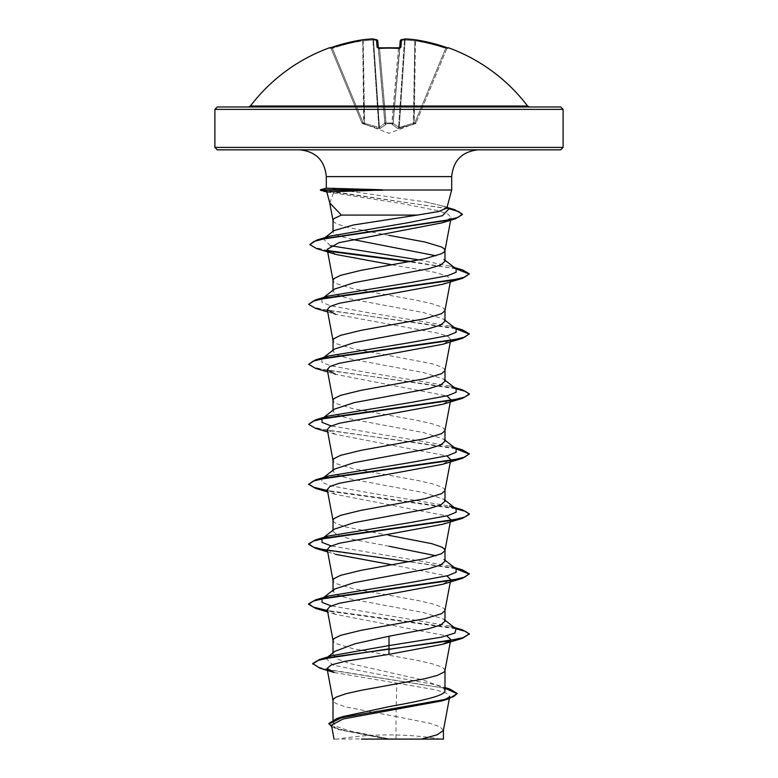 <?xml version="1.0" encoding="UTF-8"?>
<svg xmlns="http://www.w3.org/2000/svg" width="778" height="778" viewBox="0 0 778 778"><rect width="100%" height="100%" fill="white"/><g stroke="black" fill="none" stroke-linecap="round" stroke-linejoin="round"><path stroke-width="0.58" stroke-dasharray="3.89 2.92" d="M378.361 47.857L379.596 48.674L379.547 48.003M329.561 47.759L329.668 48.003A1.206 1.206 157.5 0 1 331.185 48.674L330.504 47.808A1.206 1.206 0 0 1 331.088 48.431L331.088 48.431M391.947 123.692A1.206 1.128 -175 0 0 393.094 122.661L399.921 47.769L393.065 123.041L391.898 123.021L393.094 122.661A1.206 1.128 -175 0 1 391.947 123.692L386.053 123.692L391.947 123.692L391.898 123.021L386.102 123.021L391.898 123.021L398.404 48.674L399.6 48.382L398.404 48.674L398.462 47.925L391.947 123.692M405.591 38.9L405.105 39.999L405.678 38.91A173.98 160.122 102.9 0 1 415.452 39.785A1.206 1.206 0 0 0 415.423 39.775L414.81 40.864L413.322 124.402L414.81 40.864A172.774 159.013 -77.1 0 0 405.105 39.999L399.25 127.436L399.095 128.458L397.752 128.458L413.322 124.402L399.095 128.458L399.25 127.436L393.123 123.371L399.25 127.436L405.105 39.999L404.453 39.999L405.105 39.999A172.774 159.013 -77.1 0 1 414.81 40.864L415.452 39.785L414.256 124.072L413.322 124.402L414.256 124.072L413.838 123.041L414.907 122.661L445.668 48.382A172.881 172.22 -0 0 0 415.277 40.864A172.881 172.22 0 0 1 445.668 48.382L446.815 48.674L416.016 123.021L446.815 48.674L445.668 48.382L414.907 122.661L415.316 123.692L414.256 124.072L415.316 123.692L414.907 122.661L416.016 123.021L414.907 122.661L399.25 127.436L413.838 123.041L414.81 40.864L415.452 39.785A174.087 173.426 180 0 1 446.066 47.351L448.439 47.759L446.912 48.431M386.092 124.072L386.092 124.072A1.206 1.128 -5 0 1 384.935 123.041L378.371 47.964L384.935 123.041L379.401 127.436L384.935 123.041A1.206 1.128 -5 0 0 386.092 124.072M380.248 128.458L385.927 124.402L380.248 128.458L378.905 128.458L380.248 128.458A1.206 1.109 65.6 0 1 379.401 127.436L364.619 123.371L379.401 127.436A1.206 1.109 -114.4 0 0 380.248 128.458M364.678 124.402L378.905 128.458L363.744 124.072L364.678 124.402L364.162 123.041L364.678 124.402M362.684 123.692L363.744 124.072L362.684 123.692L363.093 122.661L361.984 123.021L331.185 48.674L361.984 123.021L363.093 122.661L362.684 123.692A1.206 1.206 -22.5 0 1 361.984 123.021A1.206 1.206 157.5 0 0 362.684 123.692M250.419 106.022L527.581 106.022M329.668 48.003L331.934 47.351A174.087 173.426 180 0 1 362.548 39.785L362.548 39.785A173.98 160.122 -102.9 0 1 372.322 38.91A173.98 66.325 -95.4 0 1 376.455 39.785L377.116 47.351L379.538 48.003A173.932 160.696 180 0 1 389 47.759A173.932 160.696 180 0 1 398.462 48.003L400.884 47.351A1.206 1.138 5 0 0 399.6 48.382A1.206 1.138 5 0 1 399.727 47.944M248.503 106.965L560.695 106.965M389 739.1L440.786 739.1L389 739.1M560.695 149.823L217.305 149.823M446.854 208.086L446.241 206.88L426.441 202.095L341.095 190.007L451.697 190.007M326.828 191.972L333.461 192.915L329.775 202.951M443.382 730.474L439.988 726.759L430.049 723.355L396.012 716.548L396.012 738.789L388.66 738.789L349.283 730.775L337.244 726.769L333.023 722.762L342.767 716.626M334.239 672.503L396.799 683.142L396.012 716.548L346.113 707.017L336.397 703.682L333.869 702.019L333.023 700.346M444.977 690.582L443.061 687.558L423.067 680.011L349.41 663.41L337.273 658.878L333.023 654.347L334.939 651.322M444.948 670.655L444.131 668.681L441.603 667.018L431.887 663.683L416.989 660.347L353.017 648.687L336.397 643.688L333.869 642.015L333.023 640.352M444.977 621.233L443.645 619.142L423.991 612.685L349.429 598.739L337.282 594.985L333.023 591.231L333.023 590.191M444.948 610.652L444.131 608.688L441.603 607.015L431.887 603.689L416.989 600.353L353.017 588.683L336.397 583.685L333.869 582.022L333.023 580.349M444.977 561.239L443.645 559.139L444.977 560.199M444.977 501.236L443.635 499.145L424.039 492.698L349.41 478.733L337.273 474.988L333.023 471.235L334.355 469.153M444.948 490.655L444.131 488.691L441.603 487.018L431.887 483.692L416.989 480.357L353.017 468.687L336.397 463.688L333.869 462.025L333.023 460.352M444.977 441.233L443.616 439.142L423.991 432.685L349.429 418.739L337.282 414.995L333.023 411.241L334.346 409.16M444.948 430.662L444.131 428.688L441.603 427.025L431.887 423.689L416.989 420.353L353.017 408.693L336.397 403.685L333.869 402.022L333.023 400.359M444.977 381.239L443.645 379.149L424.029 372.701L349.41 358.736L337.273 354.992L333.023 351.238L334.355 349.157M444.948 370.659L444.131 368.694L441.603 367.022L431.887 363.686L353.017 348.69L336.397 343.691L333.869 342.028L333.023 340.356M444.977 321.236L443.635 319.145L424.029 312.698L349.41 298.742L337.282 294.988L333.023 291.244L334.355 289.153M444.948 310.665L444.131 308.691L441.603 307.028L431.887 303.692L416.989 300.357L353.017 288.687L336.397 283.688L333.869 282.025L333.023 280.362M444.977 261.243L443.616 259.152M389 546.234L349.419 538.736L337.273 534.982L333.023 531.238L334.355 529.157M389 535.352L346.113 527.017L336.397 523.691L333.869 522.019L333.023 520.356M352.677 239.498L338.187 235.646L333.023 232.126L333.995 230.619M389 235.355L346.113 227.03L336.397 223.694L333.869 222.022L333.023 220.359M396.799 683.142L435.194 689.755L446.29 693.091L449.733 696.446L441.807 700.92M331.447 725.125L339.655 729.803L385.129 738.721L334.063 739.1M396.012 738.789L421.511 739.1M332.459 655.543L325.982 658.402L332.858 665.054L364.785 671.696L436.886 684.98L443.752 688.102L444.977 689.707M312.668 663.527L316.86 666.717L328.861 669.907L449.859 689.045M328.899 723.443L333.636 727.274L346.881 731.106L388.66 738.789M320.137 668.302L444.977 688.229M331.778 726.915L337.827 729.249L384.468 738.575L388.494 738.76M385.129 738.721L384.468 738.575M333.461 192.915L404.113 203.992L438.588 210.819L448.206 214.232L451.114 217.646L442.128 222.829M327.207 249.3L336.193 254.513M392.131 264.821L434.367 272.212L446.844 275.918L450.744 279.613L442.507 284.33M327.694 311.949L335.493 314.331L438.821 333.295L447.972 336.456L450.734 339.616L442.507 344.333M327.694 371.952L335.503 374.335L446.844 395.914M450.306 401.954L450.744 399.61L442.507 404.327M327.266 429.612L335.512 434.338L446.844 455.908M450.306 461.947L450.744 459.613L442.507 464.33M327.256 489.605L335.512 494.331L446.844 515.911M450.715 519.607L442.507 524.323M327.256 549.608L335.512 554.335L327.694 551.942M392.141 564.818L446.844 575.915M450.306 581.944L450.744 579.61L442.507 584.327M327.266 609.602L335.503 614.328L446.844 635.908M326.303 188.179L341.095 190.007M456.054 628.857L449.402 625.989L331.156 605.906M322.967 598.058L322.082 598.749L323.356 597.981M456.054 568.864L449.412 565.985L331.156 545.913M322.967 538.065L322.082 538.746L323.356 537.987M454.226 507.431L449.412 505.992L366.846 492.425L330.173 485.647L321.868 482.253L321.936 478.869L323.356 477.984M456.054 448.867L449.412 445.989L331.156 425.916M322.967 418.068L321.936 418.865L323.356 417.99M456.054 388.864L449.412 385.995L366.846 372.429L330.173 365.65L321.868 362.256L321.936 358.862L323.356 357.987M456.054 328.87L449.421 325.992L366.837 312.435L330.164 305.647L321.868 302.253L321.946 298.869L323.347 297.993M456.064 268.867L449.421 265.998L419.041 259.949M330.475 245.702L323.395 238.875M324.757 238.087L330.115 236.084M448.906 208.951L441.476 205.713L426.441 202.095M455.033 628.06L327.421 610.516M455.033 568.066L327.421 550.513M455.033 508.063L327.421 490.519M455.033 448.07L324.251 429.903L312.649 426.879L308.652 423.854M455.033 388.066L324.251 369.91L312.649 366.885L308.652 363.861M455.033 328.063L324.261 309.907L312.649 306.882L308.652 303.858M462.463 269.878L410.988 261.505M327.976 250.623L314.409 247.355L309.78 244.088M454.722 209.7L320.419 189.754M455.908 628.75L327.519 611.031M455.908 568.747L409.354 561.804M455.908 508.754L327.519 491.035M455.908 448.75L315.547 428.338M455.908 388.757L315.557 368.344M455.908 328.754L315.557 308.351M455.908 268.76L409.354 261.807M328.724 251.255L316.558 248.552M448.459 208.601L320.419 190.25M411.212 739.1L361.527 739.1M217.305 106.965L389 106.965M379.538 48.003L379.596 48.674L378.4 48.382L384.906 122.661L377.748 40.864M399.629 47.964L393.065 123.041L399.629 47.964M416.016 123.021L416.016 123.021A1.206 1.206 -157.5 0 1 415.316 123.692A1.206 1.206 22.5 0 0 416.016 123.021M400.252 40.864L399.921 47.769M392.073 124.402L397.752 128.458L392.073 124.402A1.206 1.07 -48 0 0 393.123 123.371L400.349 40.864A1.206 1.099 73.9 0 1 400.816 39.96A1.206 1.099 73.9 0 0 400.349 40.864A172.774 65.867 -84.6 0 1 404.453 39.999A1.206 1.109 82.4 0 1 405.396 38.91A1.206 1.109 82.4 0 0 404.453 39.999L398.599 127.436L404.453 39.999A172.774 65.867 -84.6 0 0 400.349 40.864L393.123 123.371A1.206 1.07 132 0 1 392.073 124.402M363.19 40.864L363.19 40.864A172.774 159.013 77.1 0 1 372.895 39.999L373.547 39.999L372.895 39.999L378.905 128.458L372.895 39.999A172.774 159.013 77.1 0 0 363.19 40.864L364.619 123.371L363.19 40.864L362.577 39.775L363.19 40.864M330.066 47.925A1.206 1.206 -22.5 0 1 331.185 48.674L329.998 47.944L331.934 47.351L332.332 48.382L331.185 48.674L332.332 48.382L363.093 122.661L364.162 123.041L363.744 124.072L362.723 40.864A172.881 172.22 -0 0 0 332.332 48.382A172.881 172.22 0 0 1 362.723 40.864L364.162 123.041L363.093 122.661L331.943 47.351M386.102 123.021L384.906 122.661L386.102 123.021L379.596 48.674A172.726 159.578 0 0 1 389 48.431A172.726 159.578 0 0 1 398.404 48.674A172.726 159.578 0 0 0 379.596 48.674L386.053 123.692A1.206 1.128 -5 0 1 384.906 122.661A1.206 1.128 -5 0 0 386.053 123.692L386.102 123.021M393.065 123.041A1.206 1.128 -175 0 1 391.908 124.072A1.206 1.128 -175 0 0 393.065 123.041M397.752 128.458A1.206 1.109 -65.6 0 0 398.599 127.436A1.206 1.109 114.4 0 1 397.752 128.458M377.738 40.826A1.206 1.196 175 0 0 376.455 39.785A1.206 1.099 106.1 0 1 377.651 40.864L384.877 123.371A1.206 1.07 48 0 0 385.927 124.402A1.206 1.07 -132 0 1 384.877 123.371L377.651 40.864A1.206 1.099 106.1 0 0 377.184 39.96M373.547 39.999A1.206 1.109 97.6 0 0 372.604 38.91A1.206 1.109 97.6 0 1 373.547 39.999A172.774 65.867 84.6 0 1 377.651 40.864A172.774 65.867 84.6 0 0 373.547 39.999L379.401 127.436L373.547 39.999M372.409 38.9L372.895 39.999L372.322 38.91A1.206 1.109 97.6 0 1 372.604 38.91L376.883 39.814M362.548 39.785L362.723 40.864L362.577 39.775A1.206 1.206 0 0 0 362.548 39.785M377.116 47.351A1.206 1.138 175 0 1 378.4 48.382A1.206 1.138 175 0 0 378.273 47.944M445.668 48.382L446.066 47.351L445.668 48.382M448.332 48.003A1.206 1.206 -157.5 0 0 446.815 48.674L448.002 47.944L446.815 48.674A1.206 1.206 22.5 0 1 447.934 47.925M400.884 47.351L401.545 39.785A1.206 1.196 5 0 0 400.262 40.826A1.206 1.206 0 0 1 401.117 39.814A1.206 1.099 73.9 0 1 401.545 39.785A173.98 66.325 95.4 0 1 405.678 38.91A1.206 1.109 82.4 0 0 405.396 38.91M214.893 109.377L563.107 109.377M563.107 147.412L214.893 147.412M451.697 176.606L326.303 176.606M415.987 123.089L389 133.32L362.013 123.089M440.786 739.1A321.421 321.421 0 0 0 337.214 739.1M333.023 722.762L333.023 719.913M333.023 654.347L333.023 652.849M333.023 531.238L333.023 530.197M333.023 471.235L333.023 470.194M333.023 411.241L333.023 410.201M333.023 351.238L333.023 350.197M333.023 291.244L333.023 290.204M333.023 232.126L333.023 231.377M449.421 698.119L449.324 698.654M436.886 684.98L444.977 687.538M337.827 729.249L339.655 729.803M451.114 217.646L450.637 220.213M450.744 279.613L450.306 281.957M450.744 339.616L450.306 341.95M450.744 519.616L450.306 521.95M450.579 640.518L450.481 641.033M449.402 625.989L454.226 627.438M449.412 565.985L454.226 567.434M449.412 445.989L454.226 447.438M449.412 385.995L454.226 387.434M449.421 325.992L454.226 327.441M449.421 265.998L454.226 267.438M441.476 205.713L447.039 207.405M443.645 619.142L444.977 620.192M444.977 500.196L443.635 499.145M321.936 478.869L322.967 478.062M444.977 440.202L443.625 439.132M444.977 380.199L443.645 379.149M321.936 358.862L322.967 358.065M444.977 320.205L443.635 319.145M321.946 298.869L322.967 298.071M444.977 260.202L443.625 259.132M447.019 207.483L446.241 206.88M335.503 434.338L327.694 431.946M335.512 494.331L327.694 491.949M335.503 614.328L327.694 611.946M327.801 656.972L325.982 658.402M443.752 688.102L443.061 687.558M378.079 47.769L378.4 48.382L378.079 47.769L379.538 47.925M362.577 39.775L372.37 38.9M448.002 47.944L447.399 47.779M415.423 39.775L405.63 38.9"/><path stroke-width="1.17" d="M379.547 48.003L377.116 47.351L376.455 39.785A173.98 66.325 -95.4 0 0 372.322 38.91L372.409 38.9M377.184 39.96A1.206 1.099 106.1 0 0 376.883 39.814L372.604 38.91A1.206 1.206 0 0 0 372.37 38.9A1.206 1.206 0 0 1 372.604 38.91A1.206 1.109 97.6 0 0 372.322 38.91A173.98 160.122 -102.9 0 0 362.548 39.785L362.548 39.785A174.087 173.426 180 0 0 331.934 47.351L329.561 47.759A1.206 1.206 0 0 1 330.504 47.808L330.631 47.769M448.332 48.003L447.934 47.935A1.206 1.206 22.5 0 1 448.332 48.003L448.439 47.759A174.107 174.107 0 0 1 527.581 106.022L250.419 106.022L248.503 106.965L389 106.965L217.305 106.965L214.893 109.377L563.107 109.377L560.695 106.965L389 106.965M399.727 47.944A1.206 1.138 5 0 1 400.884 47.351L398.462 48.003A173.932 160.696 180 0 0 389 47.759A173.932 160.696 180 0 0 379.538 48.003M563.107 147.412L214.893 147.412L217.305 149.823L560.695 149.823L563.107 147.412L563.107 109.377M451.697 190.007L382.037 190.007L326.828 191.972L320.419 190.25L326.828 191.972L329.765 202.951L341.377 215.078L417.387 215.078L438.529 211.548L446.854 208.086L451.697 190.007L451.697 176.606C453.282 160.346 462.21 151.418 478.48 149.823M333.023 719.913L333.023 700.346L333.869 698.683L336.397 697.02L346.113 693.684L361.011 690.349L424.983 678.688L437.479 675.353L444.131 672.017L444.948 670.655L450.481 641.033M444.977 687.538L449.859 689.045L457.221 693.49L453.603 696.621L443.256 699.753L336.786 718.541L342.767 716.626L389 706.677C418.914 701.299 445.687 695.979 444.977 690.582L444.977 670.5M327.801 656.972L334.939 651.322L354.894 643.795L389 636.229L428.61 628.731L440.727 624.987L444.977 621.233L444.977 610.506M333.023 652.849L333.023 640.352L333.869 638.68L340.521 635.354L361.011 630.355L424.983 618.685L441.603 613.686L444.948 610.652L450.306 581.944M333.023 591.231L334.346 589.15L353.98 582.693L428.571 568.737L440.669 564.993L444.977 561.239L444.977 550.503M436.127 555.793L389 546.234M333.023 590.191L333.023 580.349L333.869 578.686L340.521 575.35L361.011 570.352L424.983 558.682L441.603 553.683L444.948 550.659L450.306 521.95M444.977 550.357L444.131 548.685L441.603 547.022L431.887 543.686L389 535.352M322.967 538.065L334.355 529.147L353.951 522.699L428.6 508.734L440.727 504.98L444.977 501.236L444.977 490.51M333.023 530.197L333.023 520.356L333.869 518.683L340.521 515.357L361.011 510.358L424.983 498.688L441.603 493.69L444.948 490.655L450.306 461.947M322.967 478.062L334.355 469.153L353.971 462.696L428.581 448.741L440.718 444.987L444.977 441.233L444.977 430.506M333.023 470.194L333.023 460.352L333.869 458.689L340.521 455.354L361.011 450.355L424.983 438.685L441.603 433.686L444.948 430.662L450.306 401.954M334.346 409.16L353.971 402.693L428.571 388.737L440.679 384.984L444.977 381.239L444.977 370.513M333.023 410.201L333.023 400.359L333.869 398.686L340.521 395.36L361.011 390.352L424.983 378.691L441.603 373.693L444.948 370.659L450.306 341.95M334.355 349.157L353.951 342.699L428.6 328.734L440.727 324.99L444.977 321.236L444.977 310.51M333.023 350.197L333.023 340.356L333.869 338.693L340.521 335.357L361.011 330.358L424.983 318.688L441.603 313.69L444.948 310.665L450.306 281.957M322.967 298.071L334.355 289.153L354 282.696L428.581 268.741L440.718 264.997L444.977 261.243L444.977 250.36L444.131 248.688L441.603 247.025L424.983 242.026L389 235.355M436.127 255.806L352.677 239.498M333.023 290.204L333.023 280.362L333.869 278.689L340.521 275.354L361.011 270.355L424.983 258.695L441.603 253.696L444.131 252.023L444.977 250.36M323.113 239.089L333.995 230.609L353.28 225.007L417.387 215.078M333.023 231.377L333.023 220.359L333.869 218.696L341.377 215.078M457.221 693.49L449.062 698.732L441.807 700.92L343.088 718.969L331.447 725.125L334.054 739.1M443.411 730.163L443.411 739.1L361.527 739.1M421.511 739.1L437.178 734.782L443.382 730.474L449.324 698.654M389 636.229L389 645.584L332.459 655.543L319.515 659.472L312.668 663.527L320.137 668.302L334.239 672.503L327.042 668.438L333.052 700.657M444.977 689.707L444.977 690.582M444.977 620.192L456.054 628.857L454.926 633.039L441.359 637.221L389 645.584L389 648.852L319.515 659.472M336.786 718.541L328.899 723.443L331.778 726.915M449.596 641.189L442.507 644.33L389 654.327L389 649.348L462.443 638.339L469.358 633.856L463.231 637.6L445.804 641.354L334.54 656.69L318.299 660.357L312.668 664.023M444.977 688.229L457.192 693.743M449.062 698.732L341.805 717.637L328.899 723.939M389 654.327L344.576 661.397L331.272 664.918L327.042 668.438M392.131 264.821L336.193 254.513L316.558 248.552L309.78 244.584L314.215 241.365L326.945 238.146L455.218 218.832L442.128 222.829L338.975 242.668L327.207 249.3L333.052 280.664M327.694 311.949L315.557 308.351L308.652 304.363L313.262 301.105L326.575 297.857L462.463 278.339L442.507 284.33L339.208 303.294L330.037 306.454L327.256 309.615L335.493 314.331M327.694 371.952L315.557 368.344L308.652 364.357L313.262 361.109L326.575 357.851L462.463 338.342L442.507 344.333L339.189 363.297L330.028 366.448L327.256 369.608L335.503 374.335M446.844 395.914L450.734 399.61M327.694 431.946L315.547 428.338L308.652 424.35L313.262 421.102L326.585 417.854L462.463 398.336L442.507 404.336L339.198 423.29L330.028 426.451L327.266 429.612L333.052 460.654M446.844 455.908L450.744 459.613M327.519 491.035L315.547 488.341L308.652 484.354L313.271 481.096L326.585 477.848L462.463 458.339L442.507 464.33L339.227 483.284L330.037 486.445L327.256 489.605L333.052 520.657M446.844 515.911L450.715 519.607M409.354 561.804L315.547 548.334L308.652 544.347L313.271 541.099L326.585 537.851L462.453 518.342L442.507 524.323L339.208 543.287L330.028 546.448L327.256 549.608L333.052 580.66M335.512 554.335L392.141 564.818M446.844 575.915L450.744 579.61M327.519 611.031L315.547 608.338L308.642 604.35L313.271 601.093L326.585 597.844L462.453 578.336L442.507 584.327L339.189 603.29L330.028 606.451L327.266 609.602L333.052 640.654M446.844 635.908L450.744 639.604L450.579 640.518M382.037 189.754L326.303 188.179L320.419 189.754L320.419 190.25L320.419 189.754L382.037 190.007M331.156 605.906L322.043 602.386L321.936 598.865M323.356 597.981L328.588 595.987L411.173 582.421L447.836 575.642L456.132 572.248L456.054 568.864L444.977 560.199M331.156 545.913L322.043 542.392L321.936 538.862M323.356 537.987L328.588 535.984L411.173 522.427L447.836 515.639L456.132 512.255L456.054 508.861L449.412 505.992M323.356 477.984L328.598 475.99L411.173 462.424L447.836 455.645L456.132 452.251L456.054 448.867L444.977 440.202M331.156 425.916L322.043 422.386L321.936 418.865M323.356 417.99L328.598 415.987L411.173 402.43L447.836 395.642L456.132 392.258L456.054 388.864L444.977 380.199M323.356 357.987L328.598 355.984L411.173 342.427L447.827 335.649L456.132 332.255L456.054 328.87L444.977 320.205M323.347 297.993L328.598 295.99L411.163 282.433L447.827 275.645L456.132 272.261L456.064 268.867L444.977 260.202M419.041 259.949L330.475 245.702M323.395 238.875L324.757 238.087M309.78 244.584L316.957 239.974L330.115 236.084L409.092 222.518L442.342 215.739L448.906 208.951L447.019 207.483M469.358 633.856L462.463 629.869L455.033 628.06M327.421 610.516L313.485 607.18L308.642 603.845L315.557 599.867L451.415 580.359L464.729 577.111L469.358 573.853L462.463 569.866L455.033 568.066M327.421 550.513L313.485 547.187L308.652 543.851L315.557 539.864L451.415 520.356L464.729 517.107L469.358 513.859L462.463 509.872L455.033 508.063M327.421 490.519L313.855 487.31L308.671 484.101M308.652 484.354L315.557 479.861L451.425 460.362L464.738 457.104L469.358 453.856L462.463 449.869L455.033 448.07M308.652 424.35L315.557 419.867L451.425 400.359L464.738 397.111L469.358 393.853L462.463 389.875L455.033 388.066M308.652 364.357L315.557 359.864L451.435 340.356L464.748 337.107L469.358 333.859L462.463 329.872L455.033 328.063M308.652 304.363L315.557 299.87L451.444 280.362L464.748 277.104L469.358 273.856L462.463 269.878L454.226 267.438M410.988 261.505L327.976 250.623M316.957 239.974L445.95 220.573L458.154 217.334L462.336 214.096L454.722 209.7L447.039 207.405M469.358 634.352L465.925 631.551L455.908 628.75M462.453 578.336L469.358 573.853M469.329 574.106L455.908 568.747M462.453 518.342L469.358 514.355L465.925 511.554L455.908 508.754M462.463 458.339L469.358 453.856M469.329 454.109L455.908 448.75M462.463 398.336L469.358 394.358L465.925 391.558L455.908 388.757M462.463 338.342L469.358 333.859M469.329 334.102L455.908 328.754M462.463 278.339L469.358 273.856M469.329 274.109L455.908 268.76M409.354 261.807L328.724 251.255M455.218 218.832L462.336 214.602L458.757 211.597L448.459 208.601M382.698 190.25L320.419 190.25M377.748 40.864A1.206 1.196 175 0 0 377.738 40.826A1.206 1.196 175 0 1 377.748 40.864L378.361 47.857M399.639 47.857L400.252 40.864A1.206 1.196 5 0 1 401.545 39.785L400.884 47.351M331.632 47.448L362.577 39.775A1.206 1.206 0 0 0 362.548 39.785L331.943 47.351M376.883 39.814A1.206 1.099 106.1 0 0 376.455 39.785A1.206 1.196 175 0 1 377.738 40.826A1.206 1.206 0 0 0 376.883 39.814A1.206 1.206 0 0 1 377.738 40.826M378.273 47.944A1.206 1.138 175 0 0 377.116 47.351M329.668 48.003A1.206 1.206 -22.5 0 1 330.066 47.925L331.934 47.351M378.4 48.382L378.079 47.769L398.462 48.003M400.816 39.96A1.206 1.099 73.9 0 1 401.545 39.785A173.98 66.325 95.4 0 1 405.678 38.91A1.206 1.109 82.4 0 0 405.396 38.91L401.117 39.814A1.206 1.099 73.9 0 0 400.816 39.96M405.591 38.9L405.678 38.91A173.98 160.122 102.9 0 1 415.452 39.785L415.452 39.785A1.206 1.206 0 0 0 415.423 39.775L446.066 47.351A174.087 173.426 180 0 0 415.452 39.785L448.002 47.944M415.423 39.775L405.63 38.9A1.206 1.206 0 0 0 405.396 38.91L401.117 39.814A1.206 1.206 0 0 0 400.262 40.826A1.206 1.196 5 0 0 400.252 40.864M320.419 189.754L326.303 188.179L326.303 176.606L451.697 176.606M326.303 176.606C324.718 160.346 315.79 151.418 299.52 149.823M214.893 147.412L214.893 109.377M449.733 696.446L449.421 698.119M450.637 220.213L444.948 250.662M327.256 309.615L333.052 340.657M327.256 369.608L333.052 400.66M333.052 220.66L329.619 202.29M454.226 627.438L462.463 629.869M328.588 595.987L315.557 599.867M454.226 567.434L462.463 569.866M328.588 535.984L315.557 539.864M454.226 507.431L462.463 509.872M328.598 475.99L315.557 479.861M454.226 447.438L462.463 449.869M328.598 415.987L315.557 419.867M454.226 387.434L462.463 389.875M328.598 355.984L315.557 359.864M454.226 327.441L462.463 329.872M328.598 295.99L315.557 299.87M322.967 598.058L334.346 589.15M456.054 508.861L444.977 500.196M322.967 418.068L334.346 409.15M322.967 358.065L334.355 349.147M327.694 491.949L315.547 488.341M327.694 551.942L315.547 548.334M327.694 611.946L315.547 608.338M442.507 644.33L462.443 638.339M308.642 604.35L308.642 603.845M308.652 544.347L308.652 543.851M469.358 514.355L469.358 513.859M469.358 394.358L469.358 393.853M462.336 214.602L462.336 214.096M527.581 106.022L529.497 106.965M329.561 47.759A174.107 174.107 0 0 0 250.419 106.022M372.37 38.9L362.577 39.775M379.538 47.925L399.921 47.769L399.6 48.382M448.439 47.759L446.912 48.431M398.462 47.925L399.921 47.769"/></g></svg>
